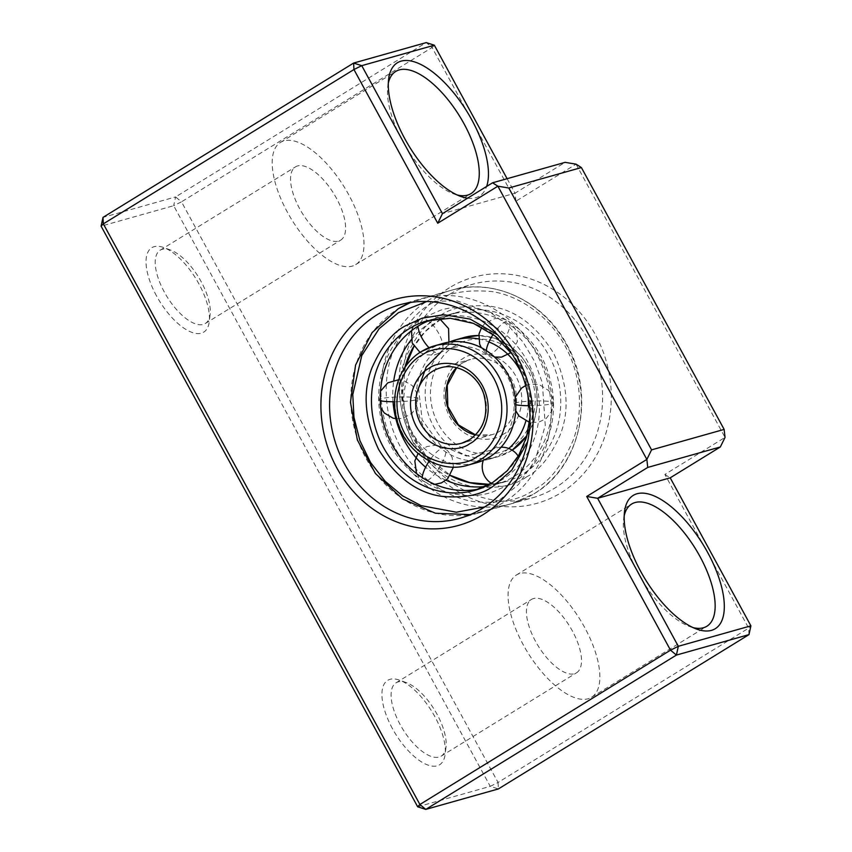 <?xml version="1.0" encoding="UTF-8"?>
<svg xmlns="http://www.w3.org/2000/svg" width="852" height="852" viewBox="0 0 852 852"><rect width="100%" height="100%" fill="white"/><g stroke="black" fill="none" stroke-linecap="round" stroke-linejoin="round"><path stroke-width="0.64" stroke-dasharray="4.26 3.19" d="M443.051 343.42A61.972 55.508 -105.7 0 0 430.377 348.99A61.972 55.508 -105.7 0 0 408.939 425.425A61.972 55.508 -105.7 0 0 476.662 462.711M482.796 460.549A61.972 55.508 74.3 0 1 420.142 418.524A61.972 55.508 74.3 0 1 442.859 345.465A61.972 55.508 74.3 0 1 449.409 342.067M478.632 338.926A61.972 55.508 74.3 0 1 488.952 341.95M522.063 374.433A61.972 55.508 74.3 0 1 527.867 395.008M528.293 405.712A61.972 55.508 74.3 0 1 525.833 421.144M508.782 448.493A61.972 55.508 74.3 0 1 501.828 453.626A61.972 55.508 74.3 0 1 489.154 459.196A61.972 55.508 74.3 0 1 483.265 460.474M479.271 488.931A88.065 78.874 -105.7 0 0 483.744 487.823A88.065 78.874 -105.7 0 0 501.753 479.91A88.065 78.874 -105.7 0 0 532.212 371.291A88.065 78.874 -105.7 0 0 435.968 318.307A88.065 78.874 -105.7 0 0 431.581 319.702M411.239 339.767A88.065 78.874 74.3 0 1 430.441 322.695A88.065 78.874 74.3 0 1 448.45 314.793A88.065 78.874 74.3 0 1 544.694 367.766A88.065 78.874 74.3 0 1 514.246 476.396A88.065 78.874 74.3 0 1 496.226 484.309A88.065 78.874 74.3 0 1 485.299 486.471M446.011 480.24A88.065 78.874 74.3 0 1 425.606 467.237M393.028 401.729A88.065 78.874 74.3 0 1 393.826 380.269M449.632 294.313A110.888 99.322 -105.7 0 0 411.271 431.101A110.888 99.322 -105.7 0 0 532.468 497.813A110.888 99.322 -105.7 0 0 555.153 487.855A110.888 99.322 -105.7 0 0 593.503 351.067A110.888 99.322 -105.7 0 0 472.306 284.344A110.888 99.322 -105.7 0 0 449.632 294.313M156.523 295.921A49.576 21.364 -121.6 0 1 163.584 247.495A49.576 21.364 -121.6 0 1 198.953 283.961A49.576 21.364 -121.6 0 1 209.262 321.683A49.576 21.364 -121.6 0 1 188.995 331.14A49.576 21.364 -121.6 0 1 156.523 295.921M164.329 292.044A43.047 18.552 -121.6 0 1 160.176 250.19A43.047 18.552 -121.6 0 1 170.453 249.998A43.047 18.552 -121.6 0 1 201.178 281.661A43.047 18.552 -121.6 0 1 210.125 314.42A43.047 18.552 -121.6 0 1 205.321 323.504A43.047 18.552 -121.6 0 1 164.329 292.044M392.399 728.545A49.576 21.364 -121.6 0 1 399.46 680.13A49.576 21.364 -121.6 0 1 434.829 716.585A49.576 21.364 -121.6 0 1 445.138 754.308A49.576 21.364 -121.6 0 1 424.871 763.765A49.576 21.364 -121.6 0 1 392.399 728.545M400.206 724.669A43.047 18.552 -121.6 0 1 396.052 682.814A43.047 18.552 -121.6 0 1 406.329 682.622A43.047 18.552 -121.6 0 1 437.055 714.285A43.047 18.552 -121.6 0 1 446.001 747.044A43.047 18.552 -121.6 0 1 441.198 756.139A43.047 18.552 -121.6 0 1 400.206 724.669M467.588 198.186A78.277 33.729 58.4 0 0 475.629 197.749A78.277 33.729 58.4 0 0 486.63 186.46M624.197 515.811A71.749 30.917 58.4 0 0 623.621 519.209A71.749 30.917 58.4 0 0 638.542 573.801A71.749 30.917 58.4 0 0 689.737 626.571A71.749 30.917 58.4 0 0 693.027 627.594M449.313 287.827A117.416 105.169 -105.7 0 0 414.956 445.852A117.416 105.169 -105.7 0 0 561.053 492.754A117.416 105.169 -105.7 0 0 595.41 334.74A117.416 105.169 -105.7 0 0 449.313 287.827M299.659 208.708A43.047 18.552 -121.6 0 1 295.516 166.854A43.047 18.552 -121.6 0 1 336.508 198.324A43.047 18.552 -121.6 0 1 340.662 240.168A43.047 18.552 -121.6 0 1 299.659 208.708M535.535 641.332A43.047 18.552 -121.6 0 1 531.392 599.478A43.047 18.552 -121.6 0 1 572.384 630.949A43.047 18.552 -121.6 0 1 576.538 672.803A43.047 18.552 -121.6 0 1 535.535 641.332M388.32 83.176A71.749 30.917 58.4 0 0 387.745 86.574A71.749 30.917 58.4 0 0 402.666 141.176A71.749 30.917 58.4 0 0 453.86 193.947A71.749 30.917 58.4 0 0 457.151 194.959M348.798 194.863A71.749 30.917 58.4 0 0 280.468 142.412A71.749 30.917 58.4 0 0 287.38 212.169A71.749 30.917 58.4 0 0 355.71 264.61A71.749 30.917 58.4 0 0 348.798 194.863M584.674 627.487A71.749 30.917 58.4 0 0 516.344 575.047A71.749 30.917 58.4 0 0 523.256 644.794A71.749 30.917 58.4 0 0 591.586 697.234A71.749 30.917 58.4 0 0 584.674 627.487M434.328 45.209L432.102 47.51L426.213 42.6L175.587 196.929L181.487 201.828L173.68 205.705L175.587 196.929L103.007 217.388M576.058 164.159L725.031 437.406L664.879 474.436L748.674 628.137L498.058 782.466L181.487 201.828L432.102 47.51L515.907 201.2L576.058 164.159M748.993 634.612L748.674 628.137L750.9 625.837M498.058 782.466L498.367 788.941L490.251 786.343L498.058 782.466M664.879 474.436L670.204 477.834M515.907 201.2L515.023 193.212L565.142 162.349M507.11 178.696L515.023 193.212L442.444 213.66M417.672 806.791L490.251 786.343L173.68 205.705L101.1 226.163M529.422 405.712A19.564 2.354 178.4 0 0 551.542 403.816A19.564 2.354 -1.6 0 0 553.427 402.751A19.564 2.354 -1.6 0 0 538.123 400.887A19.564 2.354 -1.6 0 0 516.184 402.783A19.564 2.354 178.4 0 0 514.299 403.848L515.226 397.33M515.833 404.711A19.564 2.354 178.4 0 1 514.299 403.848L515.737 410.675M503.33 434.158C494.479 441.624 465.384 444.488 449.771 416.958C435.052 388.874 451.869 363.463 462.37 359.012C471.22 351.546 500.316 348.681 515.929 376.211C530.636 404.306 513.831 429.706 503.33 434.158M475.491 434.989A39.139 35.06 -105.7 0 0 491.796 434.733A39.139 35.06 -105.7 0 0 499.794 431.218A39.139 35.06 -105.7 0 0 513.33 382.931A39.139 35.06 -105.7 0 0 470.56 359.384A39.139 35.06 -105.7 0 0 462.551 362.909A39.139 35.06 -105.7 0 0 456.523 367.681M456.629 367.713L462.742 362.824L470.56 359.384L440.409 367.883A39.139 35.06 74.3 0 1 483.18 391.43A39.139 35.06 74.3 0 1 469.644 439.707A39.139 35.06 74.3 0 1 469.303 439.92M512.159 450.175A61.972 55.508 74.3 0 1 510.657 451.134A61.972 55.508 74.3 0 1 497.983 456.704A61.972 55.508 74.3 0 1 430.26 419.418A61.972 55.508 74.3 0 1 451.688 342.983A61.972 55.508 74.3 0 1 464.361 337.413M455.224 345.923C441.07 351.919 418.407 386.18 438.237 424.062C459.292 461.177 498.537 457.322 510.476 447.247C524.63 441.251 547.293 406.99 527.463 369.118C506.407 331.992 467.162 335.848 455.224 345.923M421.538 351.482A61.972 55.508 -105.7 0 0 400.11 427.917A61.972 55.508 -105.7 0 0 467.833 465.203M526.866 435.745L534.215 421.016L537.431 404.423L536.281 387.266L530.839 370.876L521.53 356.509L509.081 345.294L494.437 338.106L478.739 335.518A61.972 55.508 74.3 0 1 530.295 370.663A61.972 55.508 74.3 0 1 527.005 435.255M426.852 301.502L456.853 300.799L491.274 313.142L508.026 325.464L522.851 341.79L534.555 361.312L542.309 382.74L545.269 425.436L535.077 460.474L518.335 484.671L500.252 499.389L484.745 506.929M470.293 514.629L511.253 503.798L534.129 493.745C580.297 467.034 596.006 396.223 567.251 345.369C544.63 301.47 493.99 277.358 451.091 290.33A110.888 99.322 -105.7 0 0 428.418 300.287A110.888 99.322 -105.7 0 0 390.056 437.076A110.888 99.322 -105.7 0 0 511.253 503.788A110.888 99.322 -105.7 0 0 533.938 493.83A110.888 99.322 -105.7 0 0 572.288 357.041A110.888 99.322 -105.7 0 0 451.091 290.33L410.494 302.471A110.888 99.322 74.3 0 1 420.941 298.818A110.888 99.322 74.3 0 1 542.138 365.54A110.888 99.322 74.3 0 1 503.788 502.329A110.888 99.322 74.3 0 1 481.103 512.286A110.888 99.322 74.3 0 1 359.906 445.575A110.888 99.322 74.3 0 1 398.267 308.786M431.953 303.227C416.979 310.788 403.933 327.125 392.804 352.27C382.963 377.468 383.038 415.712 400.642 447.204C417.597 479.101 448.78 498.186 474.245 501.647C500.305 503.883 520.135 499.986 533.746 489.943C548.72 482.392 561.766 466.044 572.895 440.899C582.736 415.701 582.662 377.457 565.057 345.965C548.102 314.079 516.919 294.984 491.455 291.533C465.394 289.286 445.553 293.184 431.953 303.227M526.611 476.854C514.906 485.491 497.856 488.835 475.448 486.907C450.697 483.531 429.61 467.929 412.176 440.111C398.129 410.195 395.882 382.985 405.435 358.49C414.999 336.87 426.224 322.812 439.089 316.326C450.793 307.689 467.844 304.334 490.241 306.262C515.002 309.638 536.089 325.24 553.523 353.069C567.57 382.974 569.818 410.185 560.265 434.69C550.701 456.299 539.476 470.357 526.611 476.854M440.825 319.276A88.065 78.874 -105.7 0 0 439.27 320.214A88.065 78.874 -105.7 0 0 413.848 346.263M404.817 367.627A88.065 78.874 -105.7 0 0 450.346 475.576M489.463 484.383A88.065 78.874 -105.7 0 0 505.066 481.817A88.065 78.874 -105.7 0 0 523.075 473.904A88.065 78.874 -105.7 0 0 553.534 365.284A88.065 78.874 -105.7 0 0 457.29 312.301A88.065 78.874 -105.7 0 0 442.646 318.254L457.29 312.301L448.45 314.793M435.968 318.307L427.14 320.799A88.065 78.874 74.3 0 1 523.384 373.772A88.065 78.874 74.3 0 1 492.925 482.402M527.622 441.666L532.383 415.669L529.316 386.201L517.175 357.606L497.493 334.761M416.522 473.531L420.025 478.451L423.337 481.167A19.564 6.081 -56.9 0 0 425.659 481.337A19.564 6.081 123.1 0 0 440.857 465.267A19.564 6.081 123.1 0 0 444.712 448.386A19.564 6.081 123.1 0 0 442.39 448.227A19.564 6.081 -56.9 0 0 429.259 460.975M434.829 484.33L427.757 483.318L423.337 481.167A19.564 6.081 -56.9 0 1 422.209 477.578M439.451 318.488L435.202 316.869L426.554 316.656L420.142 319.18C387.149 338.798 371.163 383.453 382.058 422.858C393.581 472.296 446.192 506.482 491.753 492.349L512.052 483.435C545.269 463.69 561.212 418.598 549.955 379.023C538.113 329.937 485.757 296.219 440.441 310.266L420.142 319.18A19.564 8.435 58.4 0 1 421.101 318.765A19.564 8.435 -121.6 0 1 438.194 332.45A19.564 8.435 -121.6 0 1 440.665 352.504A19.564 8.435 -121.6 0 1 439.717 352.92A19.564 8.435 58.4 0 1 429.003 347.691M411.537 330.661L414.466 324.484L420.142 319.18A19.564 8.435 58.4 0 0 417.959 326.22M493.116 334.463A19.564 6.081 123.1 0 1 506.535 321.279A19.564 6.081 -56.9 0 1 508.857 321.438A19.564 6.081 -56.9 0 1 505.002 338.319A19.564 6.081 -56.9 0 1 489.804 354.389A19.564 6.081 123.1 0 1 487.482 354.23L481.252 347.659M486.354 350.63A19.564 6.081 123.1 0 0 487.482 354.23L494.575 357.073M380.514 391.238L378.767 399.865A19.564 2.354 -1.6 0 1 380.652 398.8A19.564 2.354 178.4 0 1 402.591 396.904A19.564 2.354 178.4 0 1 417.895 398.768A19.564 2.354 178.4 0 1 416.01 399.833A19.564 2.354 -1.6 0 1 394.646 401.729M380.78 407.97L378.767 399.865A19.564 2.354 -1.6 0 0 380.301 400.728M501.104 447.215A19.564 19.564 0 0 0 483.318 460.314M491.348 483.318A19.564 19.564 0 0 0 518.24 456.171M525.673 385.53L529.124 384.316L538.954 384.401L548.763 390.61L552.373 396.957L553.427 402.751L551.947 410.781L546.143 418.534L538.602 422.283L529.529 422.379M475.565 434.903L491.796 434.733L461.646 443.232M489.154 459.196L497.983 456.704L512.19 450.197M418.502 388.235L422.155 419.908L440.42 445.276L466.374 456.054L491.529 450.112C516.174 436.916 522.755 392.314 500.848 366.52C481.742 345.805 461.688 341.13 440.665 352.504L446.341 347.201L448.94 342.142M440.857 319.298L425.265 331.556L413.955 346.445M405.328 366.871L402.176 398.235L409.514 429.472L426.362 456.395L450.452 475.416M489.506 484.362L505.066 481.817L496.226 484.309M483.744 487.823L474.915 490.315M512.371 354.443L526.547 384.273L530.029 417.107M453.456 467.098L452.167 457.449L448.024 451.113L444.712 448.386L440.292 446.235L435.223 445.245L426.682 446.64L420.43 450.708L418.044 453.477M420.004 352.419L425.606 354.815L434.254 355.028L440.665 352.504M481.742 327.2L484.618 323.728L494.799 318.563L501.136 318.488L504.459 319.308L508.857 321.438L512.19 324.175L516.706 331.556L517.366 341.663L511.03 352.59M396.702 418.811L402.868 418.353L412.272 413.05L416.372 406.905L417.895 398.768L416.809 392.868L412.283 385.594L403.624 380.471L398.64 379.747M459.888 518.272L532.468 497.813M170.453 249.998L163.584 247.495M406.329 682.622L399.46 680.13M623.621 519.209L624.484 511.945M160.176 250.19L295.516 166.854M396.052 682.814L531.392 599.478M280.468 142.412L395.754 71.419M516.344 575.047L631.63 504.054M591.586 697.234L706.872 626.252M355.71 264.61L470.996 193.617M441.198 756.139L576.538 672.803M205.321 323.504L340.662 240.168M689.737 626.571L696.616 629.074M453.86 193.947L460.74 196.439M387.745 86.574L388.608 79.311M446.001 747.044L445.138 754.308M210.125 314.42L209.262 321.683M399.726 304.803L472.306 284.344"/><path stroke-width="1.28" d="M467.833 465.203A61.972 55.508 -105.7 0 0 480.507 459.633A61.972 55.508 -105.7 0 0 501.945 383.198A61.972 55.508 -105.7 0 0 434.211 345.912L421.346 351.557C399.929 364.219 389.439 394.018 397.085 420.292C405.105 452.508 439.078 474.191 467.833 465.203L476.662 462.711A61.972 55.508 -105.7 0 0 489.346 457.141A61.972 55.508 -105.7 0 0 510.774 380.706A61.972 55.508 -105.7 0 0 443.051 343.42L434.211 345.912A61.972 55.508 -105.7 0 0 421.538 351.482M449.409 342.067A61.972 55.508 74.3 0 1 455.532 339.905A61.972 55.508 74.3 0 1 478.632 338.926M488.952 341.95A61.972 55.508 74.3 0 1 522.063 374.433M527.867 395.008A61.972 55.508 74.3 0 1 528.293 405.712M525.833 421.144A61.972 55.508 74.3 0 1 508.782 448.493M431.581 319.702A88.065 78.874 -105.7 0 0 417.959 326.22A88.065 78.874 -105.7 0 0 386.563 432.454A88.065 78.874 -105.7 0 0 479.271 488.931M485.299 486.471A88.065 78.874 74.3 0 1 446.011 480.24M425.606 467.237A88.065 78.874 74.3 0 1 393.028 401.729M393.826 380.269A88.065 78.874 74.3 0 1 411.239 339.767M482.882 514.789A117.416 105.169 74.3 0 1 336.796 467.876A117.416 105.169 74.3 0 1 371.152 309.862A117.416 105.169 74.3 0 1 517.239 356.764A117.416 105.169 74.3 0 1 482.882 514.789M377.042 314.761A110.888 99.322 -105.7 0 0 338.691 451.549A110.888 99.322 -105.7 0 0 459.888 518.272A110.888 99.322 -105.7 0 0 482.573 508.303A110.888 99.322 -105.7 0 0 520.923 371.515A110.888 99.322 -105.7 0 0 399.726 304.803A110.888 99.322 -105.7 0 0 377.042 314.761M457.151 194.959A71.749 30.917 58.4 0 0 467.514 195.14A71.749 30.917 58.4 0 0 470.996 193.617A71.749 30.917 58.4 0 0 464.084 123.87A71.749 30.917 58.4 0 0 399.237 69.907A71.749 30.917 58.4 0 0 395.754 71.419A71.749 30.917 58.4 0 0 388.32 83.176M486.63 186.46A78.277 33.729 58.4 0 0 462.508 104.668A78.277 33.729 58.4 0 0 401.143 61.131A78.277 33.729 58.4 0 0 388.608 79.311A78.277 33.729 58.4 0 0 409.663 147.119A78.277 33.729 58.4 0 0 460.74 196.439A78.277 33.729 58.4 0 0 467.588 198.186M707.756 552.618A78.277 33.729 58.4 0 0 656.487 497.014A78.277 33.729 58.4 0 0 624.484 511.945A78.277 33.729 58.4 0 0 640.757 571.5A78.277 33.729 58.4 0 0 696.616 629.074A78.277 33.729 58.4 0 0 707.756 552.618M693.027 627.594A71.749 30.917 58.4 0 0 706.872 626.252A71.749 30.917 58.4 0 0 699.961 556.494A71.749 30.917 58.4 0 0 631.63 504.054A71.749 30.917 58.4 0 0 624.197 515.811M748.993 634.612L498.367 788.941L425.787 809.4L676.413 655.071L748.993 634.612L750.9 625.837L670.204 477.834L720.334 446.97L725.031 437.406L724.147 429.408L581.383 167.556L576.058 164.159L565.142 162.349L492.562 182.797L442.444 213.66L361.749 65.657L353.633 63.059L426.213 42.6L434.328 45.209L507.11 178.696M581.383 167.556L508.793 188.015L497.887 186.194L437.736 223.235L353.942 69.534L361.749 65.657L434.328 45.209M103.007 217.388L103.326 223.863L353.942 69.534L353.633 63.059L103.007 217.388L101.1 226.163L417.672 806.791L425.787 809.4L419.898 804.49L670.513 650.172L678.32 646.295L597.625 498.292L647.744 467.428L646.86 459.43L651.567 449.867L508.793 188.015M750.9 625.837L678.32 646.295L676.413 655.071L670.513 650.172L586.719 496.471L597.625 498.292L670.204 477.834M720.334 446.97L647.744 467.428M724.147 429.408L651.567 449.867M586.719 496.471L646.86 459.43L497.887 186.194L492.562 182.797M417.672 806.791L419.898 804.49L103.326 223.863L101.1 226.163M437.736 223.235L442.444 213.66M529.422 405.712A19.564 2.354 178.4 0 1 515.833 404.711M456.523 367.681A39.139 35.06 -105.7 0 0 447.428 406.564A39.139 35.06 -105.7 0 0 475.491 434.989M469.303 439.92A39.139 35.06 74.3 0 1 461.646 443.232A39.139 35.06 74.3 0 1 418.864 419.685A39.139 35.06 74.3 0 1 432.401 371.397A39.139 35.06 74.3 0 1 440.409 367.883C457.215 362.558 477.972 374.837 483.893 394.582C488.846 414.328 484.032 429.397 469.452 439.792L461.646 443.232M428.865 368.458C418.364 372.91 401.558 398.31 416.266 426.394C431.879 453.924 460.985 451.07 469.835 443.594C480.336 439.153 497.142 413.742 482.434 385.658C466.821 358.128 437.715 360.992 428.865 368.458M476.971 456.693C465.032 466.758 425.798 470.623 404.743 433.498C384.902 395.626 407.565 361.365 421.729 355.369C433.668 345.294 472.903 341.439 493.958 378.554C513.799 416.436 491.135 450.687 476.971 456.693M464.361 337.413A61.972 55.508 74.3 0 1 478.739 335.55L464.361 337.413L455.532 339.905M527.005 435.255A61.972 55.508 74.3 0 1 512.159 450.175M484.745 506.929L456.342 512.212L421.058 505.619L402.57 495.853L385.232 481.337L370.577 462.519L359.906 440.644L353.974 417.395L352.781 394.582L361.78 355.54L379.183 328.648L398.448 312.673L426.852 301.502M492.925 482.402A88.065 78.874 74.3 0 1 474.915 490.315A88.065 78.874 74.3 0 1 378.671 437.332A88.065 78.874 74.3 0 1 409.13 328.712A88.065 78.874 74.3 0 1 427.14 320.799L450.282 318.275L473.552 323.43L494.884 335.837L512.371 354.443M497.493 334.761L470.144 319.085L443.871 314.729L422.123 318.179L405.584 325.762C392.719 332.259 381.504 346.317 371.941 367.926C362.388 392.431 364.624 419.631 378.671 449.547C396.105 477.376 417.203 492.978 441.954 496.354C464.361 498.282 481.412 494.927 493.106 486.29L511.796 470.134L527.622 441.666M413.848 346.263A88.065 78.874 -105.7 0 0 404.817 367.627M450.346 475.576A88.065 78.874 -105.7 0 0 489.463 484.383M398.267 308.786A110.888 99.322 74.3 0 1 410.526 302.471L398.076 308.871L372.09 332.61L355.572 365.05L350.46 402.314L357.35 439.952L375.412 473.488L402.506 498.931L435.447 513.234L470.293 514.629M440.857 319.298L442.689 318.254A88.065 78.874 -105.7 0 0 440.825 319.276M422.209 477.578A19.564 6.081 -56.9 0 1 429.259 460.975M417.959 326.22A19.564 8.435 58.4 0 0 429.003 347.691M493.116 334.463A19.564 6.081 123.1 0 0 486.354 350.63M380.301 400.728A19.564 2.354 -1.6 0 0 394.646 401.729M483.318 460.314A19.564 19.564 0 0 0 491.348 483.318M518.24 456.171A19.564 19.564 0 0 0 501.104 447.215M529.529 422.379L518.964 415.989L515.737 410.675M515.226 397.33L521.584 388.065L525.673 385.53M456.629 367.713L447.236 385.242L447.811 406.425L458.365 424.828L475.565 434.903M418.502 388.235L426.17 367.052L440.665 352.504M526.866 435.745L512.19 450.197M474.915 490.315L492.733 482.488L507.281 470.709L518.751 455.298L526.483 437.097L530.029 417.107M413.955 346.445L405.328 366.871M450.452 475.416L469.633 482.594L489.506 484.362M418.044 453.477L414.828 460.996L416.522 473.531M434.829 484.33L441.379 482.914L447.62 478.856L453.456 467.098M448.94 342.142L448.578 328.574L439.451 318.488M411.537 330.661L412.166 342.93L420.004 352.419M511.03 352.59L501.551 357.116L494.575 357.073M481.252 347.659L479.633 344.112L478.984 334.005L481.742 327.2M398.64 379.747L387.809 382.814L380.514 391.238M380.78 407.97L384.38 413.039L393.038 418.151L396.702 418.811"/></g></svg>
